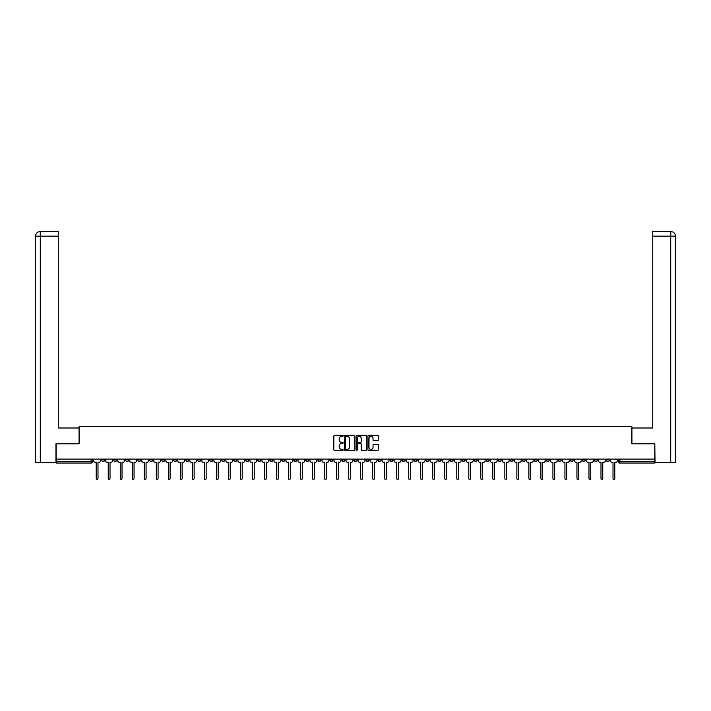<?xml version="1.0" encoding="UTF-8"?>
<svg xmlns="http://www.w3.org/2000/svg" width="711" height="711" viewBox="0 0 711 711"><rect width="100%" height="100%" fill="white"/><g stroke="black" fill="none" stroke-linecap="round" stroke-linejoin="round"><path stroke-width="1.07" d="M343.173 435.834A0.533 0.533 0 0 0 342.649 435.301L334.605 435.301A0.755 0.755 0 0 0 333.85 436.056L333.85 449.672A0.755 0.755 0 0 0 334.605 450.427L342.649 450.427A0.533 0.533 0 0 0 343.173 449.894A0.533 0.533 0 0 0 342.649 449.37L341.609 449.37A2.417 2.417 0 0 1 339.183 446.943L339.183 445.815A2.417 2.417 0 0 1 341.609 443.397L342.649 443.397A0.533 0.533 0 0 0 343.173 442.864A0.533 0.533 0 0 0 342.649 442.331L341.609 442.331A2.417 2.417 0 0 1 339.183 439.913L339.183 438.785A2.417 2.417 0 0 1 341.609 436.358L342.649 436.358A0.533 0.533 0 0 0 343.173 435.834M498.18 459.119L498.18 459.964L501.264 459.964A1.538 1.538 0 0 1 499.717 461.51A1.538 1.538 0 0 1 498.18 459.964L498.18 459.119M426.067 459.119L426.067 459.964L429.151 459.964A1.538 1.538 0 0 1 427.613 461.51A1.538 1.538 0 0 1 426.067 459.964L426.067 459.119M414.051 459.119L414.051 459.964L417.135 459.964A1.538 1.538 0 0 1 415.588 461.51A1.538 1.538 0 0 1 414.051 459.964L414.051 459.119M341.938 459.119L341.938 459.964L345.022 459.964A1.538 1.538 0 0 1 343.484 461.51A1.538 1.538 0 0 1 341.938 459.964L341.938 459.119M329.922 459.119L329.922 459.964L333.006 459.964A1.538 1.538 0 0 1 331.459 461.51A1.538 1.538 0 0 1 329.922 459.964L329.922 459.119M317.906 459.119L317.906 459.964L320.99 459.964A1.538 1.538 0 0 1 319.443 461.51A1.538 1.538 0 0 1 317.906 459.964L317.906 459.119M293.865 459.119L293.865 459.964L296.949 459.964A1.538 1.538 0 0 1 295.412 461.51A1.538 1.538 0 0 1 293.865 459.964L293.865 459.119M269.833 459.964L269.833 459.119L269.833 459.964A1.538 1.538 0 0 0 271.371 461.51A1.538 1.538 0 0 1 269.833 459.964L272.908 459.964A1.538 1.538 0 0 1 271.371 461.51A1.538 1.538 0 0 0 272.908 459.964L272.908 459.119L272.908 459.964M257.809 459.964L257.809 459.119L257.809 459.964A1.538 1.538 0 0 0 259.355 461.51A1.538 1.538 0 0 1 257.809 459.964L260.893 459.964A1.538 1.538 0 0 1 259.355 461.51M245.793 459.964L245.793 459.119L245.793 459.964A1.538 1.538 0 0 0 247.339 461.51A1.538 1.538 0 0 1 245.793 459.964L248.877 459.964A1.538 1.538 0 0 1 247.339 461.51A1.538 1.538 0 0 0 248.877 459.964L248.877 459.119L248.877 459.964M233.777 459.119L233.777 459.964L236.861 459.964A1.538 1.538 0 0 1 235.314 461.51A1.538 1.538 0 0 1 233.777 459.964L233.777 459.119M221.761 459.119L221.761 459.964L224.836 459.964A1.538 1.538 0 0 1 223.298 461.51A1.538 1.538 0 0 1 221.761 459.964L221.761 459.119M209.736 459.119L209.736 459.964L212.82 459.964A1.538 1.538 0 0 1 211.283 461.51A1.538 1.538 0 0 1 209.736 459.964L209.736 459.119M197.72 459.964L197.72 459.119L197.72 459.964A1.538 1.538 0 0 0 199.258 461.51A1.538 1.538 0 0 1 197.72 459.964L200.804 459.964A1.538 1.538 0 0 1 199.258 461.51M173.68 459.964L173.68 459.119L173.68 459.964A1.538 1.538 0 0 0 175.226 461.51A1.538 1.538 0 0 1 173.68 459.964L176.763 459.964A1.538 1.538 0 0 1 175.226 461.51A1.538 1.538 0 0 0 176.763 459.964L176.763 459.119L176.763 459.964M161.664 459.964L161.664 459.119L161.664 459.964A1.538 1.538 0 0 0 163.21 461.51A1.538 1.538 0 0 1 161.664 459.964L164.748 459.964A1.538 1.538 0 0 1 163.21 461.51A1.538 1.538 0 0 0 164.748 459.964L164.748 459.119L164.748 459.964M149.648 459.964L149.648 459.119L149.648 459.964A1.538 1.538 0 0 0 151.185 461.51A1.538 1.538 0 0 1 149.648 459.964L152.732 459.964A1.538 1.538 0 0 1 151.185 461.51A1.538 1.538 0 0 0 152.732 459.964L152.732 459.119L152.732 459.964M137.632 459.964L137.632 459.119L137.632 459.964A1.538 1.538 0 0 0 139.169 461.51A1.538 1.538 0 0 1 137.632 459.964L140.707 459.964A1.538 1.538 0 0 1 139.169 461.51M125.607 459.964L125.607 459.119L125.607 459.964A1.538 1.538 0 0 0 127.153 461.51A1.538 1.538 0 0 1 125.607 459.964L128.691 459.964A1.538 1.538 0 0 1 127.153 461.51A1.538 1.538 0 0 0 128.691 459.964L128.691 459.119L128.691 459.964M113.591 459.964L113.591 459.119L113.591 459.964A1.538 1.538 0 0 0 115.129 461.51A1.538 1.538 0 0 1 113.591 459.964L116.675 459.964A1.538 1.538 0 0 1 115.129 461.51A1.538 1.538 0 0 0 116.675 459.964L116.675 459.119L116.675 459.964M377.603 440.633A0.755 0.755 0 0 0 378.359 439.878L378.359 436.056A0.755 0.755 0 0 0 377.603 435.301L368.68 435.301A0.755 0.755 0 0 0 367.925 436.056L367.925 449.672A0.755 0.755 0 0 0 368.68 450.427L377.603 450.427A0.755 0.755 0 0 0 378.359 449.672L378.359 445.059A0.755 0.755 0 0 0 377.603 444.304L373.782 444.304A0.755 0.755 0 0 0 373.026 445.059L373.026 447.343A2.026 2.026 0 0 1 371 449.37A2.026 2.026 0 0 1 368.982 447.343L368.982 438.385A2.026 2.026 0 0 1 371 436.358A2.026 2.026 0 0 1 373.026 438.385L373.026 439.878A0.755 0.755 0 0 0 373.782 440.633L377.603 440.633M40.287 462.665L35.55 462.665L35.55 236.168C35.826 233.359 37.363 231.813 40.163 231.537L58.275 231.537L58.275 236.168L40.287 236.168L40.287 462.665L55.965 462.665L55.965 443.788L79.152 443.788L79.152 426.609L631.848 426.609L631.848 443.788L654.804 443.788L654.804 459.119L56.196 459.119L56.196 461.51L92.634 461.51L92.634 459.119L92.634 461.51A1.538 1.538 0 0 1 91.097 463.048L56.196 463.048L56.196 461.51M56.196 443.788L56.196 459.119M354.842 436.056A0.755 0.755 0 0 0 354.078 435.301L345.155 435.301A0.755 0.755 0 0 0 344.4 436.056L344.4 449.672A0.755 0.755 0 0 0 345.155 450.427L354.078 450.427A0.755 0.755 0 0 0 354.842 449.672L354.842 436.056M356.922 435.301L365.845 435.301A0.755 0.755 0 0 1 366.6 436.056L366.6 449.672A0.755 0.755 0 0 1 365.845 450.427L362.023 450.427A0.755 0.755 0 0 1 361.268 449.672L361.268 444.153A0.755 0.755 0 0 0 360.513 443.397L357.98 443.397A0.755 0.755 0 0 0 357.224 444.153L357.224 449.894A0.533 0.533 0 0 1 356.691 450.427A0.533 0.533 0 0 1 356.158 449.894L356.158 436.056A0.755 0.755 0 0 1 356.922 435.301M618.366 459.119L618.366 461.51L654.804 461.51L654.804 463.048L619.903 463.048A1.538 1.538 0 0 1 618.366 461.51M654.804 459.119L654.804 461.51M609.425 459.119L609.425 459.964A1.538 1.538 0 0 1 607.887 461.51A1.538 1.538 0 0 1 606.341 459.964L609.425 459.964M606.341 459.119L606.341 459.964M597.409 459.119L597.409 459.964A1.538 1.538 0 0 1 595.871 461.51A1.538 1.538 0 0 1 594.325 459.964A1.538 1.538 0 0 0 595.871 461.51A1.538 1.538 0 0 0 597.409 459.964L594.325 459.964L594.325 459.119M585.393 459.119L585.393 459.964A1.538 1.538 0 0 1 583.847 461.51A1.538 1.538 0 0 1 582.309 459.964L585.393 459.964M582.309 459.119L582.309 459.964M573.368 459.119L573.368 459.964A1.538 1.538 0 0 1 571.831 461.51A1.538 1.538 0 0 1 570.293 459.964L573.368 459.964M570.293 459.119L570.293 459.964M561.352 459.964L561.352 459.119L561.352 459.964A1.538 1.538 0 0 1 559.815 461.51A1.538 1.538 0 0 1 558.268 459.964L561.352 459.964A1.538 1.538 0 0 1 559.815 461.51M558.268 459.119L558.268 459.964M549.336 459.119L549.336 459.964A1.538 1.538 0 0 1 547.79 461.51A1.538 1.538 0 0 1 546.252 459.964A1.538 1.538 0 0 0 547.79 461.51M546.252 459.119L546.252 459.964L549.336 459.964M537.32 459.119L537.32 459.964A1.538 1.538 0 0 1 535.774 461.51A1.538 1.538 0 0 1 534.237 459.964L537.32 459.964A1.538 1.538 0 0 1 535.774 461.51M534.237 459.119L534.237 459.964M525.296 459.119L525.296 459.964A1.538 1.538 0 0 1 523.758 461.51A1.538 1.538 0 0 1 522.212 459.964A1.538 1.538 0 0 0 523.758 461.51M522.212 459.119L522.212 459.964L525.296 459.964M513.28 459.119L513.28 459.964A1.538 1.538 0 0 1 511.742 461.51A1.538 1.538 0 0 1 510.196 459.964L513.28 459.964M510.196 459.119L510.196 459.964M501.264 459.119L501.264 459.964A1.538 1.538 0 0 1 499.717 461.51M489.239 459.119L489.239 459.964A1.538 1.538 0 0 1 487.702 461.51A1.538 1.538 0 0 1 486.164 459.964L489.239 459.964M486.164 459.119L486.164 459.964M477.223 459.119L477.223 459.964A1.538 1.538 0 0 1 475.686 461.51A1.538 1.538 0 0 1 474.139 459.964L477.223 459.964M474.139 459.119L474.139 459.964M465.207 459.119L465.207 459.964A1.538 1.538 0 0 1 463.661 461.51A1.538 1.538 0 0 1 462.123 459.964A1.538 1.538 0 0 0 463.661 461.51M462.123 459.119L462.123 459.964L465.207 459.964M453.191 459.119L453.191 459.964A1.538 1.538 0 0 1 451.645 461.51A1.538 1.538 0 0 1 450.107 459.964L453.191 459.964M450.107 459.119L450.107 459.964M441.167 459.119L441.167 459.964A1.538 1.538 0 0 1 439.629 461.51A1.538 1.538 0 0 1 438.092 459.964L441.167 459.964M438.092 459.119L438.092 459.964M429.151 459.119L429.151 459.964M417.135 459.119L417.135 459.964L417.135 459.119M405.11 459.119L405.11 459.964A1.538 1.538 0 0 1 403.572 461.51A1.538 1.538 0 0 1 402.035 459.964L405.11 459.964M402.035 459.119L402.035 459.964M393.094 459.119L393.094 459.964A1.538 1.538 0 0 1 391.557 461.51A1.538 1.538 0 0 1 390.01 459.964L393.094 459.964M390.01 459.119L390.01 459.964M381.078 459.119L381.078 459.964A1.538 1.538 0 0 1 379.541 461.51A1.538 1.538 0 0 1 377.994 459.964L381.078 459.964M377.994 459.119L377.994 459.964M369.062 459.119L369.062 459.964A1.538 1.538 0 0 1 367.516 461.51A1.538 1.538 0 0 1 365.978 459.964L369.062 459.964M365.978 459.119L365.978 459.964M357.038 459.119L357.038 459.964A1.538 1.538 0 0 1 355.5 461.51A1.538 1.538 0 0 1 353.962 459.964L357.038 459.964M353.962 459.119L353.962 459.964M345.022 459.119L345.022 459.964A1.538 1.538 0 0 1 343.484 461.51M333.006 459.119L333.006 459.964M320.99 459.964L320.99 459.119L320.99 459.964A1.538 1.538 0 0 1 319.443 461.51M308.965 459.119L308.965 459.964A1.538 1.538 0 0 1 307.428 461.51A1.538 1.538 0 0 1 305.89 459.964A1.538 1.538 0 0 0 307.428 461.51A1.538 1.538 0 0 0 308.965 459.964L305.89 459.964L305.89 459.119M296.949 459.964L296.949 459.119L296.949 459.964A1.538 1.538 0 0 1 295.412 461.51M284.933 459.119L284.933 459.964A1.538 1.538 0 0 1 283.387 461.51A1.538 1.538 0 0 1 281.849 459.964A1.538 1.538 0 0 0 283.387 461.51M281.849 459.119L281.849 459.964L284.933 459.964M260.893 459.119L260.893 459.964L260.893 459.119M236.861 459.964L236.861 459.119L236.861 459.964A1.538 1.538 0 0 1 235.314 461.51M224.836 459.964L224.836 459.119L224.836 459.964A1.538 1.538 0 0 1 223.298 461.51M212.82 459.964L212.82 459.119L212.82 459.964A1.538 1.538 0 0 1 211.283 461.51M200.804 459.119L200.804 459.964L200.804 459.119M188.788 459.964L188.788 459.119L188.788 459.964A1.538 1.538 0 0 1 187.242 461.51A1.538 1.538 0 0 1 185.704 459.964L188.788 459.964A1.538 1.538 0 0 1 187.242 461.51M185.704 459.119L185.704 459.964M140.707 459.119L140.707 459.964L140.707 459.119M104.659 459.119L104.659 459.964A1.538 1.538 0 0 1 103.113 461.51A1.538 1.538 0 0 1 101.575 459.964A1.538 1.538 0 0 0 103.113 461.51A1.538 1.538 0 0 0 104.659 459.964L104.659 459.119M101.575 459.119L101.575 459.964L104.659 459.964M91.097 459.119L91.097 463.048A1.538 1.538 0 0 0 92.634 461.51M345.99 436.358A0.533 0.533 0 0 0 345.457 436.892L345.457 448.837A0.533 0.533 0 0 0 345.99 449.37L347.084 449.37A2.417 2.417 0 0 0 349.51 446.943L349.51 438.785A2.417 2.417 0 0 0 347.084 436.358L345.99 436.358M361.268 438.42A2.026 2.026 0 0 0 359.242 436.403A2.026 2.026 0 0 0 357.224 438.42L357.224 441.575A0.755 0.755 0 0 0 357.98 442.331L360.513 442.331A0.755 0.755 0 0 0 361.268 441.575L361.268 438.42M93.674 460.737L93.674 459.119L93.674 460.737A1.538 1.538 0 0 0 95.221 462.274L96.216 462.274L96.216 478.574A0.889 0.889 0 0 0 97.105 479.463A0.889 0.889 0 0 0 97.994 478.574L97.994 462.274L98.989 462.274A1.538 1.538 0 0 0 100.535 460.737L100.535 459.119L100.535 460.737M95.221 462.274L96.216 462.274L96.216 478.574M97.994 478.574L97.994 462.274L98.989 462.274M105.699 460.737L105.699 459.119L105.699 460.737A1.538 1.538 0 0 0 107.237 462.274L108.241 462.274L108.241 478.574A0.889 0.889 0 0 0 109.121 479.463A0.889 0.889 0 0 0 110.009 478.574L110.009 462.274L111.014 462.274A1.538 1.538 0 0 0 112.551 460.737L112.551 459.119L112.551 460.737M117.715 460.737L117.715 459.119L117.715 460.737A1.538 1.538 0 0 0 119.252 462.274L120.257 462.274L120.257 478.574A0.889 0.889 0 0 0 121.146 479.463A0.889 0.889 0 0 0 122.025 478.574L122.025 462.274L123.03 462.274A1.538 1.538 0 0 0 124.567 460.737L124.567 459.119L124.567 460.737M79.081 443.788L79.081 427.995L58.275 427.995L58.275 236.168M40.287 231.537L40.287 236.168L35.55 236.168L35.55 416.442L35.55 236.168C35.817 233.359 37.363 231.822 40.172 231.537M631.919 443.788L631.919 427.995L652.725 427.995L652.725 231.537L670.82 231.537L670.713 236.168L652.725 236.168M675.45 462.665L675.45 416.442L675.45 462.665L655.035 462.665L654.804 443.788M670.713 462.665L670.713 236.168L675.45 236.168L675.45 416.442L675.45 236.168C675.174 233.359 673.637 231.813 670.837 231.537M107.237 462.274L108.241 462.274L108.241 478.574M110.009 478.574L110.009 462.274L111.014 462.274M119.252 462.274L120.257 462.274L120.257 478.574M122.025 478.574L122.025 462.274L123.03 462.274M129.731 460.737L129.731 459.119L129.731 460.737A1.538 1.538 0 0 0 131.277 462.274L132.273 462.274L132.273 478.574A0.889 0.889 0 0 0 133.161 479.463A0.889 0.889 0 0 0 134.05 478.574L134.05 462.274L135.046 462.274A1.538 1.538 0 0 0 136.592 460.737L136.592 459.119L136.592 460.737M141.747 460.737L141.747 459.119L141.747 460.737A1.538 1.538 0 0 0 143.293 462.274L144.289 462.274L144.289 478.574A0.889 0.889 0 0 0 145.177 479.463A0.889 0.889 0 0 0 146.066 478.574L146.066 462.274L147.07 462.274A1.538 1.538 0 0 0 148.608 460.737L148.608 459.119L148.608 460.737M153.772 460.737L153.772 459.119L153.772 460.737A1.538 1.538 0 0 0 155.309 462.274L156.313 462.274L156.313 478.574A0.889 0.889 0 0 0 157.193 479.463A0.889 0.889 0 0 0 158.082 478.574L158.082 462.274L159.086 462.274A1.538 1.538 0 0 0 160.624 460.737L160.624 459.119L160.624 460.737M131.277 462.274L132.273 462.274L132.273 478.574M134.05 478.574L134.05 462.274L135.046 462.274M143.293 462.274L144.289 462.274L144.289 478.574M146.066 478.574L146.066 462.274L147.07 462.274M155.309 462.274L156.313 462.274L156.313 478.574M158.082 478.574L158.082 462.274L159.086 462.274M165.787 460.737L165.787 459.119L165.787 460.737A1.538 1.538 0 0 0 167.325 462.274L168.329 462.274L168.329 478.574A0.889 0.889 0 0 0 169.218 479.463A0.889 0.889 0 0 0 170.098 478.574L170.098 462.274L171.102 462.274A1.538 1.538 0 0 0 172.64 460.737L172.64 459.119L172.64 460.737M167.325 462.274L168.329 462.274L168.329 478.574M170.098 478.574L170.098 462.274L171.102 462.274M177.803 460.737L177.803 459.119L177.803 460.737A1.538 1.538 0 0 0 179.35 462.274L180.345 462.274L180.345 478.574A0.889 0.889 0 0 0 181.234 479.463A0.889 0.889 0 0 0 182.123 478.574L182.123 462.274L183.118 462.274A1.538 1.538 0 0 0 184.664 460.737L184.664 459.119L184.664 460.737M179.35 462.274L180.345 462.274L180.345 478.574M182.123 478.574L182.123 462.274L183.118 462.274M189.828 460.737L189.828 459.119L189.828 460.737A1.538 1.538 0 0 0 191.366 462.274L192.37 462.274L192.37 478.574A0.889 0.889 0 0 0 193.25 479.463A0.889 0.889 0 0 0 194.139 478.574L194.139 462.274L195.143 462.274A1.538 1.538 0 0 0 196.68 460.737L196.68 459.119L196.68 460.737M191.366 462.274L192.37 462.274L192.37 478.574M194.139 478.574L194.139 462.274L195.143 462.274M201.844 460.737L201.844 459.119L201.844 460.737A1.538 1.538 0 0 0 203.382 462.274L204.386 462.274L204.386 478.574A0.889 0.889 0 0 0 205.275 479.463A0.889 0.889 0 0 0 206.154 478.574L206.154 462.274L207.159 462.274A1.538 1.538 0 0 0 208.696 460.737L208.696 459.119L208.696 460.737M203.382 462.274L204.386 462.274L204.386 478.574M206.154 478.574L206.154 462.274L207.159 462.274M213.86 460.737L213.86 459.119L213.86 460.737A1.538 1.538 0 0 0 215.397 462.274L216.402 462.274L216.402 478.574A0.889 0.889 0 0 0 217.29 479.463A0.889 0.889 0 0 0 218.179 478.574L218.179 462.274L219.175 462.274A1.538 1.538 0 0 0 220.721 460.737L220.721 459.119L220.721 460.737M215.397 462.274L216.402 462.274L216.402 478.574M218.179 478.574L218.179 462.274L219.175 462.274M225.876 460.737L225.876 459.119L225.876 460.737A1.538 1.538 0 0 0 227.422 462.274L228.418 462.274L228.418 478.574A0.889 0.889 0 0 0 229.306 479.463A0.889 0.889 0 0 0 230.195 478.574L230.195 462.274L231.191 462.274A1.538 1.538 0 0 0 232.737 460.737L232.737 459.119L232.737 460.737M227.422 462.274L228.418 462.274L228.418 478.574M230.195 478.574L230.195 462.274L231.191 462.274M237.901 460.737L237.901 459.119L237.901 460.737A1.538 1.538 0 0 0 239.438 462.274L240.442 462.274L240.442 478.574A0.889 0.889 0 0 0 241.322 479.463A0.889 0.889 0 0 0 242.211 478.574L242.211 462.274L243.215 462.274A1.538 1.538 0 0 0 244.753 460.737L244.753 459.119L244.753 460.737M239.438 462.274L240.442 462.274L240.442 478.574M242.211 478.574L242.211 462.274L243.215 462.274M249.917 460.737L249.917 459.119L249.917 460.737A1.538 1.538 0 0 0 251.454 462.274L252.458 462.274L252.458 478.574A0.889 0.889 0 0 0 253.347 479.463A0.889 0.889 0 0 0 254.227 478.574L254.227 462.274L255.231 462.274A1.538 1.538 0 0 0 256.769 460.737L256.769 459.119L256.769 460.737M251.454 462.274L252.458 462.274L252.458 478.574M254.227 478.574L254.227 462.274L255.231 462.274M261.932 460.737L261.932 459.119L261.932 460.737A1.538 1.538 0 0 0 263.479 462.274L264.474 462.274L264.474 478.574A0.889 0.889 0 0 0 265.363 479.463A0.889 0.889 0 0 0 266.252 478.574L266.252 462.274L267.247 462.274A1.538 1.538 0 0 0 268.794 460.737L268.794 459.119L268.794 460.737M263.479 462.274L264.474 462.274L264.474 478.574M266.252 478.574L266.252 462.274L267.247 462.274M273.948 460.737L273.948 459.119L273.948 460.737A1.538 1.538 0 0 0 275.495 462.274L276.499 462.274L276.499 478.574A0.889 0.889 0 0 0 277.379 479.463A0.889 0.889 0 0 0 278.268 478.574L278.268 462.274L279.272 462.274A1.538 1.538 0 0 0 280.809 460.737L280.809 459.119L280.809 460.737M275.495 462.274L276.499 462.274L276.499 478.574M278.268 478.574L278.268 462.274L279.272 462.274M285.973 460.737L285.973 459.119L285.973 460.737A1.538 1.538 0 0 0 287.511 462.274L288.515 462.274L288.515 478.574A0.889 0.889 0 0 0 289.395 479.463A0.889 0.889 0 0 0 290.284 478.574L290.284 462.274L291.288 462.274A1.538 1.538 0 0 0 292.825 460.737L292.825 459.119L292.825 460.737M287.511 462.274L288.515 462.274L288.515 478.574M290.284 478.574L290.284 462.274L291.288 462.274M297.989 460.737L297.989 459.119L297.989 460.737A1.538 1.538 0 0 0 299.527 462.274L300.531 462.274L300.531 478.574A0.889 0.889 0 0 0 301.42 479.463A0.889 0.889 0 0 0 302.299 478.574L302.299 462.274L303.304 462.274A1.538 1.538 0 0 0 304.85 460.737L304.85 459.119L304.85 460.737M299.527 462.274L300.531 462.274L300.531 478.574M302.299 478.574L302.299 462.274L303.304 462.274M310.005 460.737L310.005 459.119L310.005 460.737A1.538 1.538 0 0 0 311.551 462.274L312.547 462.274L312.547 478.574A0.889 0.889 0 0 0 313.435 479.463A0.889 0.889 0 0 0 314.324 478.574L314.324 462.274L315.32 462.274A1.538 1.538 0 0 0 316.866 460.737L316.866 459.119L316.866 460.737M311.551 462.274L312.547 462.274L312.547 478.574M314.324 478.574L314.324 462.274L315.32 462.274M322.03 460.737L322.03 459.119L322.03 460.737A1.538 1.538 0 0 0 323.567 462.274L324.572 462.274L324.572 478.574A0.889 0.889 0 0 0 325.451 479.463A0.889 0.889 0 0 0 326.34 478.574L326.34 462.274L327.344 462.274A1.538 1.538 0 0 0 328.882 460.737L328.882 459.119L328.882 460.737M323.567 462.274L324.572 462.274L324.572 478.574M326.34 478.574L326.34 462.274L327.344 462.274M334.046 460.737L334.046 459.119L334.046 460.737A1.538 1.538 0 0 0 335.583 462.274L336.587 462.274L336.587 478.574A0.889 0.889 0 0 0 337.476 479.463A0.889 0.889 0 0 0 338.356 478.574L338.356 462.274L339.36 462.274A1.538 1.538 0 0 0 340.898 460.737L340.898 459.119L340.898 460.737M335.583 462.274L336.587 462.274L336.587 478.574M338.356 478.574L338.356 462.274L339.36 462.274M346.061 460.737L346.061 459.119L346.061 460.737A1.538 1.538 0 0 0 347.599 462.274L348.603 462.274L348.603 478.574A0.889 0.889 0 0 0 349.492 479.463A0.889 0.889 0 0 0 350.381 478.574L350.381 462.274L351.376 462.274A1.538 1.538 0 0 0 352.923 460.737L352.923 459.119L352.923 460.737M347.599 462.274L348.603 462.274L348.603 478.574M350.381 478.574L350.381 462.274L351.376 462.274M358.077 460.737L358.077 459.119L358.077 460.737A1.538 1.538 0 0 0 359.624 462.274L360.619 462.274L360.619 478.574A0.889 0.889 0 0 0 361.508 479.463A0.889 0.889 0 0 0 362.397 478.574L362.397 462.274L363.401 462.274A1.538 1.538 0 0 0 364.939 460.737L364.939 459.119L364.939 460.737M359.624 462.274L360.619 462.274L360.619 478.574M362.397 478.574L362.397 462.274L363.401 462.274M370.102 460.737L370.102 459.119L370.102 460.737A1.538 1.538 0 0 0 371.64 462.274L372.644 462.274L372.644 478.574A0.889 0.889 0 0 0 373.524 479.463A0.889 0.889 0 0 0 374.413 478.574L374.413 462.274L375.417 462.274A1.538 1.538 0 0 0 376.954 460.737L376.954 459.119L376.954 460.737M371.64 462.274L372.644 462.274L372.644 478.574M374.413 478.574L374.413 462.274L375.417 462.274M382.118 460.737L382.118 459.119L382.118 460.737A1.538 1.538 0 0 0 383.656 462.274L384.66 462.274L384.66 478.574A0.889 0.889 0 0 0 385.549 479.463A0.889 0.889 0 0 0 386.429 478.574L386.429 462.274L387.433 462.274A1.538 1.538 0 0 0 388.97 460.737L388.97 459.119L388.97 460.737M383.656 462.274L384.66 462.274L384.66 478.574M386.429 478.574L386.429 462.274L387.433 462.274M394.134 460.737L394.134 459.119L394.134 460.737A1.538 1.538 0 0 0 395.68 462.274L396.676 462.274L396.676 478.574A0.889 0.889 0 0 0 397.565 479.463A0.889 0.889 0 0 0 398.453 478.574L398.453 462.274L399.449 462.274A1.538 1.538 0 0 0 400.995 460.737L400.995 459.119L400.995 460.737M395.68 462.274L396.676 462.274L396.676 478.574M398.453 478.574L398.453 462.274L399.449 462.274M406.15 460.737L406.15 459.119L406.15 460.737A1.538 1.538 0 0 0 407.696 462.274L408.701 462.274L408.701 478.574A0.889 0.889 0 0 0 409.58 479.463A0.889 0.889 0 0 0 410.469 478.574L410.469 462.274L411.473 462.274A1.538 1.538 0 0 0 413.011 460.737L413.011 459.119L413.011 460.737M407.696 462.274L408.701 462.274L408.701 478.574M410.469 478.574L410.469 462.274L411.473 462.274M418.175 460.737L418.175 459.119L418.175 460.737A1.538 1.538 0 0 0 419.712 462.274L420.716 462.274L420.716 478.574A0.889 0.889 0 0 0 421.605 479.463A0.889 0.889 0 0 0 422.485 478.574L422.485 462.274L423.489 462.274A1.538 1.538 0 0 0 425.027 460.737L425.027 459.119L425.027 460.737M419.712 462.274L420.716 462.274L420.716 478.574M422.485 478.574L422.485 462.274L423.489 462.274M430.191 460.737L430.191 459.119L430.191 460.737A1.538 1.538 0 0 0 431.728 462.274L432.732 462.274L432.732 478.574A0.889 0.889 0 0 0 433.621 479.463A0.889 0.889 0 0 0 434.501 478.574L434.501 462.274L435.505 462.274A1.538 1.538 0 0 0 437.052 460.737L437.052 459.119L437.052 460.737M431.728 462.274L432.732 462.274L432.732 478.574M434.501 478.574L434.501 462.274L435.505 462.274M442.206 460.737L442.206 459.119L442.206 460.737A1.538 1.538 0 0 0 443.753 462.274L444.748 462.274L444.748 478.574A0.889 0.889 0 0 0 445.637 479.463A0.889 0.889 0 0 0 446.526 478.574L446.526 462.274L447.521 462.274A1.538 1.538 0 0 0 449.068 460.737L449.068 459.119L449.068 460.737M443.753 462.274L444.748 462.274L444.748 478.574M446.526 478.574L446.526 462.274L447.521 462.274M454.231 460.737L454.231 459.119L454.231 460.737A1.538 1.538 0 0 0 455.769 462.274L456.773 462.274L456.773 478.574A0.889 0.889 0 0 0 457.653 479.463A0.889 0.889 0 0 0 458.542 478.574L458.542 462.274L459.546 462.274A1.538 1.538 0 0 0 461.083 460.737L461.083 459.119L461.083 460.737M455.769 462.274L456.773 462.274L456.773 478.574M458.542 478.574L458.542 462.274L459.546 462.274M466.247 460.737L466.247 459.119L466.247 460.737A1.538 1.538 0 0 0 467.785 462.274L468.789 462.274L468.789 478.574A0.889 0.889 0 0 0 469.678 479.463A0.889 0.889 0 0 0 470.558 478.574L470.558 462.274L471.562 462.274A1.538 1.538 0 0 0 473.099 460.737L473.099 459.119L473.099 460.737M467.785 462.274L468.789 462.274L468.789 478.574M470.558 478.574L470.558 462.274L471.562 462.274M478.263 460.737L478.263 459.119L478.263 460.737A1.538 1.538 0 0 0 479.809 462.274L480.805 462.274L480.805 478.574A0.889 0.889 0 0 0 481.694 479.463A0.889 0.889 0 0 0 482.582 478.574L482.582 462.274L483.578 462.274A1.538 1.538 0 0 0 485.124 460.737L485.124 459.119L485.124 460.737M479.809 462.274L480.805 462.274L480.805 478.574M482.582 478.574L482.582 462.274L483.578 462.274M490.279 460.737L490.279 459.119L490.279 460.737A1.538 1.538 0 0 0 491.825 462.274L492.821 462.274L492.821 478.574A0.889 0.889 0 0 0 493.71 479.463A0.889 0.889 0 0 0 494.598 478.574L494.598 462.274L495.603 462.274A1.538 1.538 0 0 0 497.14 460.737L497.14 459.119L497.14 460.737M491.825 462.274L492.821 462.274L492.821 478.574M494.598 478.574L494.598 462.274L495.603 462.274M502.304 460.737L502.304 459.119L502.304 460.737A1.538 1.538 0 0 0 503.841 462.274L504.846 462.274L504.846 478.574A0.889 0.889 0 0 0 505.725 479.463A0.889 0.889 0 0 0 506.614 478.574L506.614 462.274L507.618 462.274A1.538 1.538 0 0 0 509.156 460.737L509.156 459.119L509.156 460.737M503.841 462.274L504.846 462.274L504.846 478.574M506.614 478.574L506.614 462.274L507.618 462.274M514.32 460.737L514.32 459.119L514.32 460.737A1.538 1.538 0 0 0 515.857 462.274L516.861 462.274L516.861 478.574A0.889 0.889 0 0 0 517.75 479.463A0.889 0.889 0 0 0 518.63 478.574L518.63 462.274L519.634 462.274A1.538 1.538 0 0 0 521.172 460.737L521.172 459.119L521.172 460.737M515.857 462.274L516.861 462.274L516.861 478.574M518.63 478.574L518.63 462.274L519.634 462.274M526.336 460.737L526.336 459.119L526.336 460.737A1.538 1.538 0 0 0 527.882 462.274L528.877 462.274L528.877 478.574A0.889 0.889 0 0 0 529.766 479.463A0.889 0.889 0 0 0 530.655 478.574L530.655 462.274L531.65 462.274A1.538 1.538 0 0 0 533.197 460.737L533.197 459.119L533.197 460.737M527.882 462.274L528.877 462.274L528.877 478.574M530.655 478.574L530.655 462.274L531.65 462.274M538.36 460.737L538.36 459.119L538.36 460.737A1.538 1.538 0 0 0 539.898 462.274L540.902 462.274L540.902 478.574A0.889 0.889 0 0 0 541.782 479.463A0.889 0.889 0 0 0 542.671 478.574L542.671 462.274L543.675 462.274A1.538 1.538 0 0 0 545.213 460.737L545.213 459.119L545.213 460.737M539.898 462.274L540.902 462.274L540.902 478.574M542.671 478.574L542.671 462.274L543.675 462.274M550.376 460.737L550.376 459.119L550.376 460.737A1.538 1.538 0 0 0 551.914 462.274L552.918 462.274L552.918 478.574A0.889 0.889 0 0 0 553.807 479.463A0.889 0.889 0 0 0 554.687 478.574L554.687 462.274L555.691 462.274A1.538 1.538 0 0 0 557.228 460.737L557.228 459.119L557.228 460.737M551.914 462.274L552.918 462.274L552.918 478.574M554.687 478.574L554.687 462.274L555.691 462.274M562.392 460.737L562.392 459.119L562.392 460.737A1.538 1.538 0 0 0 563.93 462.274L564.934 462.274L564.934 478.574A0.889 0.889 0 0 0 565.823 479.463A0.889 0.889 0 0 0 566.711 478.574L566.711 462.274L567.707 462.274A1.538 1.538 0 0 0 569.253 460.737L569.253 459.119L569.253 460.737M563.93 462.274L564.934 462.274L564.934 478.574M566.711 478.574L566.711 462.274L567.707 462.274M574.408 460.737L574.408 459.119L574.408 460.737A1.538 1.538 0 0 0 575.954 462.274L576.95 462.274L576.95 478.574A0.889 0.889 0 0 0 577.839 479.463A0.889 0.889 0 0 0 578.727 478.574L578.727 462.274L579.723 462.274A1.538 1.538 0 0 0 581.269 460.737L581.269 459.119L581.269 460.737M575.954 462.274L576.95 462.274L576.95 478.574M578.727 478.574L578.727 462.274L579.723 462.274M586.433 460.737L586.433 459.119L586.433 460.737A1.538 1.538 0 0 0 587.97 462.274L588.975 462.274L588.975 478.574A0.889 0.889 0 0 0 589.854 479.463A0.889 0.889 0 0 0 590.743 478.574L590.743 462.274L591.748 462.274A1.538 1.538 0 0 0 593.285 460.737L593.285 459.119L593.285 460.737M587.97 462.274L588.975 462.274L588.975 478.574M590.743 478.574L590.743 462.274L591.748 462.274M598.449 460.737L598.449 459.119L598.449 460.737A1.538 1.538 0 0 0 599.986 462.274L600.991 462.274L600.991 478.574A0.889 0.889 0 0 0 601.879 479.463A0.889 0.889 0 0 0 602.759 478.574L602.759 462.274L603.763 462.274A1.538 1.538 0 0 0 605.301 460.737L605.301 459.119L605.301 460.737M599.986 462.274L600.991 462.274L600.991 478.574M602.759 478.574L602.759 462.274L603.763 462.274M610.465 460.737L610.465 459.119L610.465 460.737A1.538 1.538 0 0 0 612.011 462.274L613.006 462.274L613.006 478.574A0.889 0.889 0 0 0 613.895 479.463A0.889 0.889 0 0 0 614.784 478.574L614.784 462.274L615.779 462.274A1.538 1.538 0 0 0 617.326 460.737L617.326 459.119L617.326 460.737M612.011 462.274L613.006 462.274L613.006 478.574M614.784 478.574L614.784 462.274L615.779 462.274M619.903 459.119L619.903 463.048M35.55 236.168L35.55 416.442"/></g></svg>
